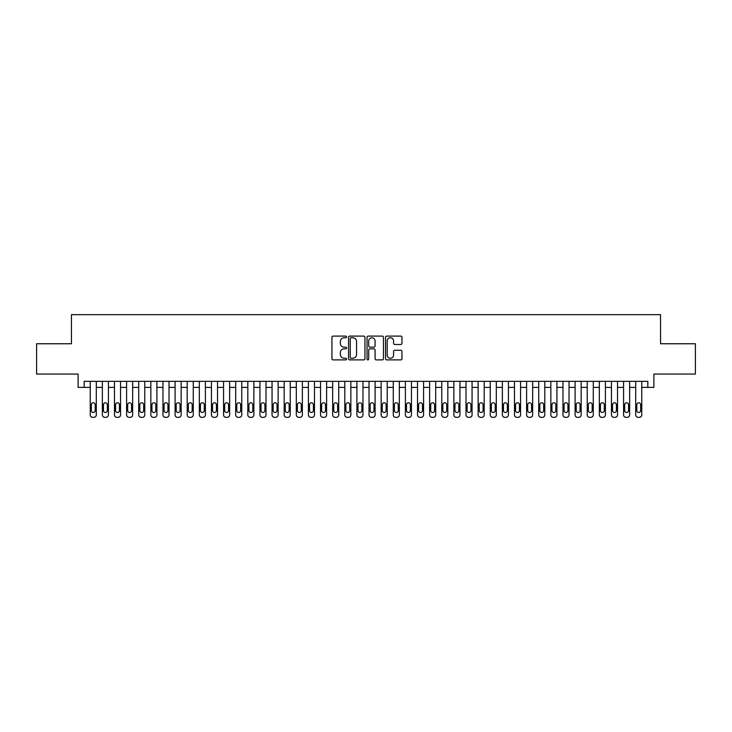 <?xml version="1.0" encoding="UTF-8"?>
<svg xmlns="http://www.w3.org/2000/svg" width="732" height="732" viewBox="0 0 732 732"><rect width="100%" height="100%" fill="white"/><g stroke="black" fill="none" stroke-linecap="round" stroke-linejoin="round"><path stroke-width="1.1" d="M346.602 336.93A0.833 0.833 0 0 0 345.769 336.098L333.133 336.098A1.19 1.19 0 0 0 331.944 337.287L331.944 358.707A1.19 1.19 0 0 0 333.133 359.897L345.769 359.897A0.833 0.833 0 0 0 346.602 359.064A0.833 0.833 0 0 0 345.769 358.232L344.141 358.232A3.806 3.806 0 0 1 340.334 354.425L340.334 352.641A3.806 3.806 0 0 1 344.141 348.835L345.769 348.835A0.833 0.833 0 0 0 346.602 348.002A0.833 0.833 0 0 0 345.769 347.169L344.141 347.169A3.806 3.806 0 0 1 340.334 343.363L340.334 341.579A3.806 3.806 0 0 1 344.141 337.763L345.769 337.763A0.833 0.833 0 0 0 346.602 336.93M400.77 344.488A1.19 1.19 0 0 0 401.96 343.299L401.96 337.287A1.19 1.19 0 0 0 400.77 336.098L386.734 336.098A1.19 1.19 0 0 0 385.544 337.287L385.544 358.707A1.19 1.19 0 0 0 386.734 359.897L400.77 359.897A1.19 1.19 0 0 0 401.96 358.707L401.96 351.452A1.19 1.19 0 0 0 400.77 350.262L394.768 350.262A1.19 1.19 0 0 0 393.578 351.452L393.578 355.047A3.184 3.184 0 0 1 390.394 358.232A3.184 3.184 0 0 1 387.21 355.047L387.21 340.947A3.184 3.184 0 0 1 390.394 337.763A3.184 3.184 0 0 1 393.578 340.947L393.578 343.299A1.19 1.19 0 0 0 394.768 344.488L400.77 344.488M84.18 387.393L84.18 381.335L647.82 381.335L647.82 387.393L653.886 387.393L653.886 374.061L695.4 374.061L695.4 343.756L660.548 343.756L660.548 314.668L71.452 314.668L71.452 343.756L36.6 343.756L36.6 374.061L78.114 374.061L78.114 387.393L90.237 387.393M364.957 337.287A1.19 1.19 0 0 0 363.767 336.098L349.731 336.098A1.19 1.19 0 0 0 348.542 337.287L348.542 358.707A1.19 1.19 0 0 0 349.731 359.897L363.767 359.897A1.19 1.19 0 0 0 364.957 358.707L364.957 337.287M368.233 336.098L382.269 336.098A1.19 1.19 0 0 1 383.458 337.287L383.458 358.707A1.19 1.19 0 0 1 382.269 359.897L376.266 359.897A1.19 1.19 0 0 1 375.077 358.707L375.077 350.024A1.19 1.19 0 0 0 373.878 348.835L369.898 348.835A1.19 1.19 0 0 0 368.708 350.024L368.708 359.064A0.833 0.833 0 0 1 367.876 359.897A0.833 0.833 0 0 1 367.043 359.064L367.043 337.287A1.19 1.19 0 0 1 368.233 336.098M96.295 381.335L96.295 414.907L96.295 387.393L102.361 387.393M108.418 381.335L108.418 414.907L108.418 387.393L114.476 387.393M120.542 381.335L120.542 414.907L120.542 387.393L126.599 387.393M132.666 381.335L132.666 414.907L132.666 387.393L138.723 387.393M144.78 381.335L144.78 414.907L144.78 387.393L150.847 387.393M156.904 381.335L156.904 414.907L156.904 387.393L162.962 387.393M169.028 381.335L169.028 414.907L169.028 387.393L175.085 387.393M181.152 381.335L181.152 414.907L181.152 387.393L187.209 387.393M193.266 381.335L193.266 414.907L193.266 387.393L199.333 387.393M205.39 381.335L205.39 414.907L205.39 387.393L211.447 387.393M217.514 381.335L217.514 414.907L217.514 387.393L223.571 387.393M229.638 381.335L229.638 414.907L229.638 387.393L235.695 387.393M241.752 381.335L241.752 414.907L241.752 387.393L247.819 387.393M253.876 381.335L253.876 414.907L253.876 387.393L259.933 387.393M266 381.335L266 414.907L266 387.393L272.057 387.393M278.123 381.335L278.123 414.907L278.123 387.393L284.181 387.393M290.238 381.335L290.238 414.907L290.238 387.393L296.304 387.393M302.362 381.335L302.362 414.907L302.362 387.393L308.419 387.393M314.486 381.335L314.486 414.907L314.486 387.393L320.543 387.393M326.609 381.335L326.609 414.907L326.609 387.393L332.667 387.393M338.724 381.335L338.724 414.907L338.724 387.393L344.79 387.393M350.848 381.335L350.848 414.907L350.848 387.393L356.905 387.393M362.971 381.335L362.971 414.907L362.971 387.393L369.029 387.393M375.095 381.335L375.095 414.907L375.095 387.393L381.152 387.393M387.21 381.335L387.21 414.907L387.21 387.393L393.276 387.393M399.333 381.335L399.333 414.907L399.333 387.393L405.391 387.393M411.457 381.335L411.457 414.907L411.457 387.393L417.515 387.393M423.581 381.335L423.581 414.907L423.581 387.393L429.638 387.393M435.696 381.335L435.696 414.907L435.696 387.393L441.762 387.393M447.819 381.335L447.819 414.907L447.819 387.393L453.877 387.393M459.943 381.335L459.943 414.907L459.943 387.393L466 387.393M472.067 381.335L472.067 414.907L472.067 387.393L478.124 387.393M484.181 381.335L484.181 414.907L484.181 387.393L490.248 387.393M496.305 381.335L496.305 414.907L496.305 387.393L502.362 387.393M508.429 381.335L508.429 414.907L508.429 387.393L514.486 387.393M520.553 381.335L520.553 414.907L520.553 387.393L526.61 387.393M532.667 381.335L532.667 414.907L532.667 387.393L538.734 387.393M544.791 381.335L544.791 414.907L544.791 387.393L550.848 387.393M556.915 381.335L556.915 414.907L556.915 387.393L562.972 387.393M569.038 381.335L569.038 414.907L569.038 387.393L575.096 387.393M581.153 381.335L581.153 414.907L581.153 387.393L587.22 387.393M593.277 381.335L593.277 414.907L593.277 387.393L599.334 387.393M605.401 381.335L605.401 414.907L605.401 387.393L611.458 387.393M617.524 381.335L617.524 414.907L617.524 387.393L623.582 387.393M629.639 381.335L629.639 414.907L629.639 387.393L635.705 387.393M641.763 381.335L641.763 414.907L641.763 387.393L647.82 387.393M351.04 337.763A0.833 0.833 0 0 0 350.207 338.596L350.207 357.399A0.833 0.833 0 0 0 351.04 358.232L352.76 358.232A3.806 3.806 0 0 0 356.566 354.425L356.566 341.579A3.806 3.806 0 0 0 352.76 337.763L351.04 337.763M375.077 341.011A3.184 3.184 0 0 0 371.893 337.827A3.184 3.184 0 0 0 368.708 341.011L368.708 345.98A1.19 1.19 0 0 0 369.898 347.169L373.878 347.169A1.19 1.19 0 0 0 375.077 345.98L375.077 341.011M91.326 410.542A1.94 1.94 91.1 0 0 93.266 412.482A1.94 1.94 91.1 0 0 95.206 410.542A1.94 1.94 -91.1 0 1 93.266 412.482A1.94 1.94 -91.1 0 1 91.326 410.542L91.326 404.732A1.94 1.94 -91.1 0 1 93.266 402.792A1.94 1.94 -91.1 0 1 95.206 404.732A1.94 1.94 91.1 0 0 93.266 402.792A1.94 1.94 91.1 0 0 91.326 404.732M90.237 381.335L90.237 414.907A2.425 2.425 88.9 0 0 92.662 417.332L93.87 417.332A2.425 2.425 88.9 0 0 96.295 414.907M95.206 404.732L95.206 410.542M103.45 410.542A1.94 1.94 91.1 0 0 105.39 412.482A1.94 1.94 91.1 0 0 107.329 410.542A1.94 1.94 -91.1 0 1 105.39 412.482A1.94 1.94 -91.1 0 1 103.45 410.542L103.45 404.732A1.94 1.94 -91.1 0 1 105.39 402.792A1.94 1.94 -91.1 0 1 107.329 404.732A1.94 1.94 91.1 0 0 105.39 402.792A1.94 1.94 91.1 0 0 103.45 404.732M115.574 410.542A1.94 1.94 91.1 0 0 117.513 412.482A1.94 1.94 91.1 0 0 119.453 410.542A1.94 1.94 -91.1 0 1 117.513 412.482A1.94 1.94 -91.1 0 1 115.574 410.542L115.574 404.732A1.94 1.94 -91.1 0 1 117.513 402.792A1.94 1.94 -91.1 0 1 119.453 404.732A1.94 1.94 91.1 0 0 117.513 402.792A1.94 1.94 91.1 0 0 115.574 404.732M127.688 410.542A1.94 1.94 91.1 0 0 129.628 412.482A1.94 1.94 91.1 0 0 131.568 410.542A1.94 1.94 -91.1 0 1 129.628 412.482A1.94 1.94 -91.1 0 1 127.688 410.542L127.688 404.732A1.94 1.94 -91.1 0 1 129.628 402.792A1.94 1.94 -91.1 0 1 131.568 404.732A1.94 1.94 91.1 0 0 129.628 402.792A1.94 1.94 91.1 0 0 127.688 404.732M139.812 410.542A1.94 1.94 91.1 0 0 141.752 412.482A1.94 1.94 91.1 0 0 143.692 410.542A1.94 1.94 -91.1 0 1 141.752 412.482A1.94 1.94 -91.1 0 1 139.812 410.542L139.812 404.732A1.94 1.94 -91.1 0 1 141.752 402.792A1.94 1.94 -91.1 0 1 143.692 404.732A1.94 1.94 91.1 0 0 141.752 402.792A1.94 1.94 91.1 0 0 139.812 404.732M102.361 381.335L102.361 414.907A2.425 2.425 88.9 0 0 104.786 417.332L105.994 417.332A2.425 2.425 88.9 0 0 108.418 414.907M107.329 404.732L107.329 410.542M114.476 381.335L114.476 414.907A2.425 2.425 88.9 0 0 116.9 417.332L118.117 417.332A2.425 2.425 88.9 0 0 120.542 414.907M119.453 404.732L119.453 410.542M126.599 381.335L126.599 414.907A2.425 2.425 88.9 0 0 129.024 417.332L130.241 417.332A2.425 2.425 88.9 0 0 132.666 414.907M131.568 404.732L131.568 410.542M138.723 381.335L138.723 414.907A2.425 2.425 88.9 0 0 141.148 417.332L142.356 417.332A2.425 2.425 88.9 0 0 144.78 414.907M143.692 404.732L143.692 410.542M151.936 410.542A1.94 1.94 91.1 0 0 153.876 412.482A1.94 1.94 91.1 0 0 155.815 410.542A1.94 1.94 -91.1 0 1 153.876 412.482A1.94 1.94 -91.1 0 1 151.936 410.542L151.936 404.732A1.94 1.94 -91.1 0 1 153.876 402.792A1.94 1.94 -91.1 0 1 155.815 404.732A1.94 1.94 91.1 0 0 153.876 402.792A1.94 1.94 91.1 0 0 151.936 404.732M150.847 381.335L150.847 414.907A2.425 2.425 88.9 0 0 153.272 417.332L154.479 417.332A2.425 2.425 88.9 0 0 156.904 414.907M155.815 404.732L155.815 410.542M164.06 410.542A1.94 1.94 91.1 0 0 165.999 412.482A1.94 1.94 91.1 0 0 167.939 410.542A1.94 1.94 -91.1 0 1 165.999 412.482A1.94 1.94 -91.1 0 1 164.06 410.542L164.06 404.732A1.94 1.94 -91.1 0 1 165.999 402.792A1.94 1.94 -91.1 0 1 167.939 404.732A1.94 1.94 91.1 0 0 165.999 402.792A1.94 1.94 91.1 0 0 164.06 404.732M162.962 381.335L162.962 414.907A2.425 2.425 88.9 0 0 165.386 417.332L166.603 417.332A2.425 2.425 88.9 0 0 169.028 414.907M167.939 404.732L167.939 410.542M176.174 410.542A1.94 1.94 91.1 0 0 178.114 412.482A1.94 1.94 91.1 0 0 180.054 410.542A1.94 1.94 -91.1 0 1 178.114 412.482A1.94 1.94 -91.1 0 1 176.174 410.542L176.174 404.732A1.94 1.94 -91.1 0 1 178.114 402.792A1.94 1.94 -91.1 0 1 180.054 404.732A1.94 1.94 91.1 0 0 178.114 402.792A1.94 1.94 91.1 0 0 176.174 404.732M175.085 381.335L175.085 414.907A2.425 2.425 88.9 0 0 177.51 417.332L178.727 417.332A2.425 2.425 88.9 0 0 181.152 414.907M180.054 404.732L180.054 410.542M188.298 410.542A1.94 1.94 91.1 0 0 190.238 412.482A1.94 1.94 91.1 0 0 192.177 410.542A1.94 1.94 -91.1 0 1 190.238 412.482A1.94 1.94 -91.1 0 1 188.298 410.542L188.298 404.732A1.94 1.94 -91.1 0 1 190.238 402.792A1.94 1.94 -91.1 0 1 192.177 404.732A1.94 1.94 91.1 0 0 190.238 402.792A1.94 1.94 91.1 0 0 188.298 404.732M187.209 381.335L187.209 414.907A2.425 2.425 88.9 0 0 189.634 417.332L190.842 417.332A2.425 2.425 88.9 0 0 193.266 414.907M192.177 404.732L192.177 410.542M200.422 410.542A1.94 1.94 91.1 0 0 202.361 412.482A1.94 1.94 91.1 0 0 204.301 410.542A1.94 1.94 -91.1 0 1 202.361 412.482A1.94 1.94 -91.1 0 1 200.422 410.542L200.422 404.732A1.94 1.94 -91.1 0 1 202.361 402.792A1.94 1.94 -91.1 0 1 204.301 404.732A1.94 1.94 91.1 0 0 202.361 402.792A1.94 1.94 91.1 0 0 200.422 404.732M212.545 410.542A1.94 1.94 91.1 0 0 214.485 412.482A1.94 1.94 91.1 0 0 216.425 410.542A1.94 1.94 -91.1 0 1 214.485 412.482A1.94 1.94 -91.1 0 1 212.545 410.542L212.545 404.732A1.94 1.94 -91.1 0 1 214.485 402.792A1.94 1.94 -91.1 0 1 216.425 404.732A1.94 1.94 91.1 0 0 214.485 402.792A1.94 1.94 91.1 0 0 212.545 404.732M224.66 410.542A1.94 1.94 91.1 0 0 226.6 412.482A1.94 1.94 91.1 0 0 228.54 410.542A1.94 1.94 -91.1 0 1 226.6 412.482A1.94 1.94 -91.1 0 1 224.66 410.542L224.66 404.732A1.94 1.94 -91.1 0 1 226.6 402.792A1.94 1.94 -91.1 0 1 228.54 404.732A1.94 1.94 91.1 0 0 226.6 402.792A1.94 1.94 91.1 0 0 224.66 404.732M236.784 410.542A1.94 1.94 91.1 0 0 238.724 412.482A1.94 1.94 91.1 0 0 240.663 410.542A1.94 1.94 -91.1 0 1 238.724 412.482A1.94 1.94 -91.1 0 1 236.784 410.542L236.784 404.732A1.94 1.94 -91.1 0 1 238.724 402.792A1.94 1.94 -91.1 0 1 240.663 404.732A1.94 1.94 91.1 0 0 238.724 402.792A1.94 1.94 91.1 0 0 236.784 404.732M248.907 410.542A1.94 1.94 91.1 0 0 250.847 412.482A1.94 1.94 91.1 0 0 252.787 410.542A1.94 1.94 -91.1 0 1 250.847 412.482A1.94 1.94 -91.1 0 1 248.907 410.542L248.907 404.732A1.94 1.94 -91.1 0 1 250.847 402.792A1.94 1.94 -91.1 0 1 252.787 404.732A1.94 1.94 91.1 0 0 250.847 402.792A1.94 1.94 91.1 0 0 248.907 404.732M261.031 410.542A1.94 1.94 91.1 0 0 262.971 412.482A1.94 1.94 91.1 0 0 264.911 410.542A1.94 1.94 -91.1 0 1 262.971 412.482A1.94 1.94 -91.1 0 1 261.031 410.542L261.031 404.732A1.94 1.94 -91.1 0 1 262.971 402.792A1.94 1.94 -91.1 0 1 264.911 404.732A1.94 1.94 91.1 0 0 262.971 402.792A1.94 1.94 91.1 0 0 261.031 404.732M273.146 410.542A1.94 1.94 91.1 0 0 275.086 412.482A1.94 1.94 91.1 0 0 277.025 410.542A1.94 1.94 -91.1 0 1 275.086 412.482A1.94 1.94 -91.1 0 1 273.146 410.542L273.146 404.732A1.94 1.94 -91.1 0 1 275.086 402.792A1.94 1.94 -91.1 0 1 277.025 404.732A1.94 1.94 91.1 0 0 275.086 402.792A1.94 1.94 91.1 0 0 273.146 404.732M285.27 410.542A1.94 1.94 91.1 0 0 287.209 412.482A1.94 1.94 91.1 0 0 289.149 410.542A1.94 1.94 -91.1 0 1 287.209 412.482A1.94 1.94 -91.1 0 1 285.27 410.542L285.27 404.732A1.94 1.94 -91.1 0 1 287.209 402.792A1.94 1.94 -91.1 0 1 289.149 404.732A1.94 1.94 91.1 0 0 287.209 402.792A1.94 1.94 91.1 0 0 285.27 404.732M297.393 410.542A1.94 1.94 91.1 0 0 299.333 412.482A1.94 1.94 91.1 0 0 301.273 410.542A1.94 1.94 -91.1 0 1 299.333 412.482A1.94 1.94 -91.1 0 1 297.393 410.542L297.393 404.732A1.94 1.94 -91.1 0 1 299.333 402.792A1.94 1.94 -91.1 0 1 301.273 404.732A1.94 1.94 91.1 0 0 299.333 402.792A1.94 1.94 91.1 0 0 297.393 404.732M309.517 410.542A1.94 1.94 91.1 0 0 311.457 412.482A1.94 1.94 91.1 0 0 313.397 410.542A1.94 1.94 -91.1 0 1 311.457 412.482A1.94 1.94 -91.1 0 1 309.517 410.542L309.517 404.732A1.94 1.94 -91.1 0 1 311.457 402.792A1.94 1.94 -91.1 0 1 313.397 404.732A1.94 1.94 91.1 0 0 311.457 402.792A1.94 1.94 91.1 0 0 309.517 404.732M321.632 410.542A1.94 1.94 91.1 0 0 323.571 412.482A1.94 1.94 91.1 0 0 325.511 410.542A1.94 1.94 -91.1 0 1 323.571 412.482A1.94 1.94 -91.1 0 1 321.632 410.542L321.632 404.732A1.94 1.94 -91.1 0 1 323.571 402.792A1.94 1.94 -91.1 0 1 325.511 404.732A1.94 1.94 91.1 0 0 323.571 402.792A1.94 1.94 91.1 0 0 321.632 404.732M333.755 410.542A1.94 1.94 91.1 0 0 335.695 412.482A1.94 1.94 91.1 0 0 337.635 410.542A1.94 1.94 -91.1 0 1 335.695 412.482A1.94 1.94 -91.1 0 1 333.755 410.542L333.755 404.732A1.94 1.94 -91.1 0 1 335.695 402.792A1.94 1.94 -91.1 0 1 337.635 404.732A1.94 1.94 91.1 0 0 335.695 402.792A1.94 1.94 91.1 0 0 333.755 404.732M199.333 381.335L199.333 414.907A2.425 2.425 88.9 0 0 201.758 417.332L202.965 417.332A2.425 2.425 88.9 0 0 205.39 414.907M204.301 404.732L204.301 410.542M211.447 381.335L211.447 414.907A2.425 2.425 88.9 0 0 213.872 417.332L215.089 417.332A2.425 2.425 88.9 0 0 217.514 414.907M216.425 404.732L216.425 410.542M223.571 381.335L223.571 414.907A2.425 2.425 88.9 0 0 225.996 417.332L227.213 417.332A2.425 2.425 88.9 0 0 229.638 414.907M228.54 404.732L228.54 410.542M235.695 381.335L235.695 414.907A2.425 2.425 88.9 0 0 238.12 417.332L239.327 417.332A2.425 2.425 88.9 0 0 241.752 414.907M240.663 404.732L240.663 410.542M247.819 381.335L247.819 414.907A2.425 2.425 88.9 0 0 250.243 417.332L251.451 417.332A2.425 2.425 88.9 0 0 253.876 414.907M252.787 404.732L252.787 410.542M259.933 381.335L259.933 414.907A2.425 2.425 88.9 0 0 262.358 417.332L263.575 417.332A2.425 2.425 88.9 0 0 266 414.907M264.911 404.732L264.911 410.542M272.057 381.335L272.057 414.907A2.425 2.425 88.9 0 0 274.482 417.332L275.699 417.332A2.425 2.425 88.9 0 0 278.123 414.907M277.025 404.732L277.025 410.542M284.181 381.335L284.181 414.907A2.425 2.425 88.9 0 0 286.605 417.332L287.813 417.332A2.425 2.425 88.9 0 0 290.238 414.907M289.149 404.732L289.149 410.542M296.304 381.335L296.304 414.907A2.425 2.425 88.9 0 0 298.729 417.332L299.937 417.332A2.425 2.425 88.9 0 0 302.362 414.907M301.273 404.732L301.273 410.542M308.419 381.335L308.419 414.907A2.425 2.425 88.9 0 0 310.844 417.332L312.061 417.332A2.425 2.425 88.9 0 0 314.486 414.907M313.397 404.732L313.397 410.542M320.543 381.335L320.543 414.907A2.425 2.425 88.9 0 0 322.968 417.332L324.185 417.332A2.425 2.425 88.9 0 0 326.609 414.907M325.511 404.732L325.511 410.542M332.667 381.335L332.667 414.907A2.425 2.425 88.9 0 0 335.091 417.332L336.299 417.332A2.425 2.425 88.9 0 0 338.724 414.907M337.635 404.732L337.635 410.542M345.879 410.542A1.94 1.94 91.1 0 0 347.819 412.482A1.94 1.94 91.1 0 0 349.759 410.542A1.94 1.94 -91.1 0 1 347.819 412.482A1.94 1.94 -91.1 0 1 345.879 410.542L345.879 404.732A1.94 1.94 -91.1 0 1 347.819 402.792A1.94 1.94 -91.1 0 1 349.759 404.732A1.94 1.94 91.1 0 0 347.819 402.792A1.94 1.94 91.1 0 0 345.879 404.732M358.003 410.542A1.94 1.94 91.1 0 0 359.943 412.482A1.94 1.94 91.1 0 0 361.882 410.542A1.94 1.94 -91.1 0 1 359.943 412.482A1.94 1.94 -91.1 0 1 358.003 410.542L358.003 404.732A1.94 1.94 -91.1 0 1 359.943 402.792A1.94 1.94 -91.1 0 1 361.882 404.732A1.94 1.94 91.1 0 0 359.943 402.792A1.94 1.94 91.1 0 0 358.003 404.732M370.118 410.542A1.94 1.94 91.1 0 0 372.057 412.482A1.94 1.94 91.1 0 0 373.997 410.542A1.94 1.94 -91.1 0 1 372.057 412.482A1.94 1.94 -91.1 0 1 370.118 410.542L370.118 404.732A1.94 1.94 -91.1 0 1 372.057 402.792A1.94 1.94 -91.1 0 1 373.997 404.732A1.94 1.94 91.1 0 0 372.057 402.792A1.94 1.94 91.1 0 0 370.118 404.732M382.241 410.542A1.94 1.94 91.1 0 0 384.181 412.482A1.94 1.94 91.1 0 0 386.121 410.542A1.94 1.94 -91.1 0 1 384.181 412.482A1.94 1.94 -91.1 0 1 382.241 410.542L382.241 404.732A1.94 1.94 -91.1 0 1 384.181 402.792A1.94 1.94 -91.1 0 1 386.121 404.732A1.94 1.94 91.1 0 0 384.181 402.792A1.94 1.94 91.1 0 0 382.241 404.732M344.79 381.335L344.79 414.907A2.425 2.425 88.9 0 0 347.215 417.332L348.423 417.332A2.425 2.425 88.9 0 0 350.848 414.907M349.759 404.732L349.759 410.542M356.905 381.335L356.905 414.907A2.425 2.425 88.9 0 0 359.33 417.332L360.547 417.332A2.425 2.425 88.9 0 0 362.971 414.907M361.882 404.732L361.882 410.542M369.029 381.335L369.029 414.907A2.425 2.425 88.9 0 0 371.453 417.332L372.67 417.332A2.425 2.425 88.9 0 0 375.095 414.907M373.997 404.732L373.997 410.542M381.152 381.335L381.152 414.907A2.425 2.425 88.9 0 0 383.577 417.332L384.785 417.332A2.425 2.425 88.9 0 0 387.21 414.907M386.121 404.732L386.121 410.542M394.365 410.542A1.94 1.94 91.1 0 0 396.305 412.482A1.94 1.94 91.1 0 0 398.245 410.542A1.94 1.94 -91.1 0 1 396.305 412.482A1.94 1.94 -91.1 0 1 394.365 410.542L394.365 404.732A1.94 1.94 -91.1 0 1 396.305 402.792A1.94 1.94 -91.1 0 1 398.245 404.732A1.94 1.94 91.1 0 0 396.305 402.792A1.94 1.94 91.1 0 0 394.365 404.732M393.276 381.335L393.276 414.907A2.425 2.425 88.9 0 0 395.701 417.332L396.909 417.332A2.425 2.425 88.9 0 0 399.333 414.907M398.245 404.732L398.245 410.542M406.489 410.542A1.94 1.94 91.1 0 0 408.429 412.482A1.94 1.94 91.1 0 0 410.368 410.542A1.94 1.94 -91.1 0 1 408.429 412.482A1.94 1.94 -91.1 0 1 406.489 410.542L406.489 404.732A1.94 1.94 -91.1 0 1 408.429 402.792A1.94 1.94 -91.1 0 1 410.368 404.732A1.94 1.94 91.1 0 0 408.429 402.792A1.94 1.94 91.1 0 0 406.489 404.732M405.391 381.335L405.391 414.907A2.425 2.425 88.9 0 0 407.815 417.332L409.032 417.332A2.425 2.425 88.9 0 0 411.457 414.907M410.368 404.732L410.368 410.542M418.603 410.542A1.94 1.94 91.1 0 0 420.543 412.482A1.94 1.94 91.1 0 0 422.483 410.542A1.94 1.94 -91.1 0 1 420.543 412.482A1.94 1.94 -91.1 0 1 418.603 410.542L418.603 404.732A1.94 1.94 -91.1 0 1 420.543 402.792A1.94 1.94 -91.1 0 1 422.483 404.732A1.94 1.94 91.1 0 0 420.543 402.792A1.94 1.94 91.1 0 0 418.603 404.732M417.515 381.335L417.515 414.907A2.425 2.425 88.9 0 0 419.939 417.332L421.156 417.332A2.425 2.425 88.9 0 0 423.581 414.907M422.483 404.732L422.483 410.542M430.727 410.542A1.94 1.94 91.1 0 0 432.667 412.482A1.94 1.94 91.1 0 0 434.607 410.542A1.94 1.94 -91.1 0 1 432.667 412.482A1.94 1.94 -91.1 0 1 430.727 410.542L430.727 404.732A1.94 1.94 -91.1 0 1 432.667 402.792A1.94 1.94 -91.1 0 1 434.607 404.732A1.94 1.94 91.1 0 0 432.667 402.792A1.94 1.94 91.1 0 0 430.727 404.732M429.638 381.335L429.638 414.907A2.425 2.425 88.9 0 0 432.063 417.332L433.271 417.332A2.425 2.425 88.9 0 0 435.696 414.907M434.607 404.732L434.607 410.542M442.851 410.542A1.94 1.94 91.1 0 0 444.791 412.482A1.94 1.94 91.1 0 0 446.73 410.542A1.94 1.94 -91.1 0 1 444.791 412.482A1.94 1.94 -91.1 0 1 442.851 410.542L442.851 404.732A1.94 1.94 -91.1 0 1 444.791 402.792A1.94 1.94 -91.1 0 1 446.73 404.732A1.94 1.94 91.1 0 0 444.791 402.792A1.94 1.94 91.1 0 0 442.851 404.732M441.762 381.335L441.762 414.907A2.425 2.425 88.9 0 0 444.187 417.332L445.395 417.332A2.425 2.425 88.9 0 0 447.819 414.907M446.73 404.732L446.73 410.542M454.975 410.542A1.94 1.94 91.1 0 0 456.914 412.482A1.94 1.94 91.1 0 0 458.854 410.542A1.94 1.94 -91.1 0 1 456.914 412.482A1.94 1.94 -91.1 0 1 454.975 410.542L454.975 404.732A1.94 1.94 -91.1 0 1 456.914 402.792A1.94 1.94 -91.1 0 1 458.854 404.732A1.94 1.94 91.1 0 0 456.914 402.792A1.94 1.94 91.1 0 0 454.975 404.732M453.877 381.335L453.877 414.907A2.425 2.425 88.9 0 0 456.301 417.332L457.518 417.332A2.425 2.425 88.9 0 0 459.943 414.907M458.854 404.732L458.854 410.542M467.089 410.542A1.94 1.94 91.1 0 0 469.029 412.482A1.94 1.94 91.1 0 0 470.969 410.542A1.94 1.94 -91.1 0 1 469.029 412.482A1.94 1.94 -91.1 0 1 467.089 410.542L467.089 404.732A1.94 1.94 -91.1 0 1 469.029 402.792A1.94 1.94 -91.1 0 1 470.969 404.732A1.94 1.94 91.1 0 0 469.029 402.792A1.94 1.94 91.1 0 0 467.089 404.732M466 381.335L466 414.907A2.425 2.425 88.9 0 0 468.425 417.332L469.642 417.332A2.425 2.425 88.9 0 0 472.067 414.907M470.969 404.732L470.969 410.542M479.213 410.542A1.94 1.94 91.1 0 0 481.153 412.482A1.94 1.94 91.1 0 0 483.093 410.542A1.94 1.94 -91.1 0 1 481.153 412.482A1.94 1.94 -91.1 0 1 479.213 410.542L479.213 404.732A1.94 1.94 -91.1 0 1 481.153 402.792A1.94 1.94 -91.1 0 1 483.093 404.732A1.94 1.94 91.1 0 0 481.153 402.792A1.94 1.94 91.1 0 0 479.213 404.732M478.124 381.335L478.124 414.907A2.425 2.425 88.9 0 0 480.549 417.332L481.757 417.332A2.425 2.425 88.9 0 0 484.181 414.907M483.093 404.732L483.093 410.542M491.337 410.542A1.94 1.94 91.1 0 0 493.277 412.482A1.94 1.94 91.1 0 0 495.216 410.542A1.94 1.94 -91.1 0 1 493.277 412.482A1.94 1.94 -91.1 0 1 491.337 410.542L491.337 404.732A1.94 1.94 -91.1 0 1 493.277 402.792A1.94 1.94 -91.1 0 1 495.216 404.732A1.94 1.94 91.1 0 0 493.277 402.792A1.94 1.94 91.1 0 0 491.337 404.732M490.248 381.335L490.248 414.907A2.425 2.425 88.9 0 0 492.673 417.332L493.88 417.332A2.425 2.425 88.9 0 0 496.305 414.907M495.216 404.732L495.216 410.542M503.46 410.542A1.94 1.94 91.1 0 0 505.4 412.482A1.94 1.94 91.1 0 0 507.34 410.542A1.94 1.94 -91.1 0 1 505.4 412.482A1.94 1.94 -91.1 0 1 503.46 410.542L503.46 404.732A1.94 1.94 -91.1 0 1 505.4 402.792A1.94 1.94 -91.1 0 1 507.34 404.732A1.94 1.94 91.1 0 0 505.4 402.792A1.94 1.94 91.1 0 0 503.46 404.732M502.362 381.335L502.362 414.907A2.425 2.425 88.9 0 0 504.787 417.332L506.004 417.332A2.425 2.425 88.9 0 0 508.429 414.907M507.34 404.732L507.34 410.542M515.575 410.542A1.94 1.94 91.1 0 0 517.515 412.482A1.94 1.94 91.1 0 0 519.455 410.542A1.94 1.94 -91.1 0 1 517.515 412.482A1.94 1.94 -91.1 0 1 515.575 410.542L515.575 404.732A1.94 1.94 -91.1 0 1 517.515 402.792A1.94 1.94 -91.1 0 1 519.455 404.732A1.94 1.94 91.1 0 0 517.515 402.792A1.94 1.94 91.1 0 0 515.575 404.732M514.486 381.335L514.486 414.907A2.425 2.425 88.9 0 0 516.911 417.332L518.128 417.332A2.425 2.425 88.9 0 0 520.553 414.907M519.455 404.732L519.455 410.542M527.699 410.542A1.94 1.94 91.1 0 0 529.639 412.482A1.94 1.94 91.1 0 0 531.578 410.542A1.94 1.94 -91.1 0 1 529.639 412.482A1.94 1.94 -91.1 0 1 527.699 410.542L527.699 404.732A1.94 1.94 -91.1 0 1 529.639 402.792A1.94 1.94 -91.1 0 1 531.578 404.732A1.94 1.94 91.1 0 0 529.639 402.792A1.94 1.94 91.1 0 0 527.699 404.732M526.61 381.335L526.61 414.907A2.425 2.425 88.9 0 0 529.035 417.332L530.243 417.332A2.425 2.425 88.9 0 0 532.667 414.907M531.578 404.732L531.578 410.542M539.823 410.542A1.94 1.94 91.1 0 0 541.762 412.482A1.94 1.94 91.1 0 0 543.702 410.542A1.94 1.94 -91.1 0 1 541.762 412.482A1.94 1.94 -91.1 0 1 539.823 410.542L539.823 404.732A1.94 1.94 -91.1 0 1 541.762 402.792A1.94 1.94 -91.1 0 1 543.702 404.732A1.94 1.94 91.1 0 0 541.762 402.792A1.94 1.94 91.1 0 0 539.823 404.732M538.734 381.335L538.734 414.907A2.425 2.425 88.9 0 0 541.158 417.332L542.366 417.332A2.425 2.425 88.9 0 0 544.791 414.907M543.702 404.732L543.702 410.542M551.946 410.542A1.94 1.94 91.1 0 0 553.886 412.482A1.94 1.94 91.1 0 0 555.826 410.542A1.94 1.94 -91.1 0 1 553.886 412.482A1.94 1.94 -91.1 0 1 551.946 410.542L551.946 404.732A1.94 1.94 -91.1 0 1 553.886 402.792A1.94 1.94 -91.1 0 1 555.826 404.732A1.94 1.94 91.1 0 0 553.886 402.792A1.94 1.94 91.1 0 0 551.946 404.732M550.848 381.335L550.848 414.907A2.425 2.425 88.9 0 0 553.273 417.332L554.49 417.332A2.425 2.425 88.9 0 0 556.915 414.907M555.826 404.732L555.826 410.542M564.061 410.542A1.94 1.94 91.1 0 0 566.001 412.482A1.94 1.94 91.1 0 0 567.941 410.542A1.94 1.94 -91.1 0 1 566.001 412.482A1.94 1.94 -91.1 0 1 564.061 410.542L564.061 404.732A1.94 1.94 -91.1 0 1 566.001 402.792A1.94 1.94 -91.1 0 1 567.941 404.732A1.94 1.94 91.1 0 0 566.001 402.792A1.94 1.94 91.1 0 0 564.061 404.732M562.972 381.335L562.972 414.907A2.425 2.425 88.9 0 0 565.397 417.332L566.614 417.332A2.425 2.425 88.9 0 0 569.038 414.907M567.941 404.732L567.941 410.542M576.185 410.542A1.94 1.94 91.1 0 0 578.124 412.482A1.94 1.94 91.1 0 0 580.064 410.542A1.94 1.94 -91.1 0 1 578.124 412.482A1.94 1.94 -91.1 0 1 576.185 410.542L576.185 404.732A1.94 1.94 -91.1 0 1 578.124 402.792A1.94 1.94 -91.1 0 1 580.064 404.732A1.94 1.94 91.1 0 0 578.124 402.792A1.94 1.94 91.1 0 0 576.185 404.732M575.096 381.335L575.096 414.907A2.425 2.425 88.9 0 0 577.521 417.332L578.728 417.332A2.425 2.425 88.9 0 0 581.153 414.907M580.064 404.732L580.064 410.542M588.308 410.542A1.94 1.94 91.1 0 0 590.248 412.482A1.94 1.94 91.1 0 0 592.188 410.542A1.94 1.94 -91.1 0 1 590.248 412.482A1.94 1.94 -91.1 0 1 588.308 410.542L588.308 404.732A1.94 1.94 -91.1 0 1 590.248 402.792A1.94 1.94 -91.1 0 1 592.188 404.732A1.94 1.94 91.1 0 0 590.248 402.792A1.94 1.94 91.1 0 0 588.308 404.732M587.22 381.335L587.22 414.907A2.425 2.425 88.9 0 0 589.644 417.332L590.852 417.332A2.425 2.425 88.9 0 0 593.277 414.907M592.188 404.732L592.188 410.542M600.432 410.542A1.94 1.94 91.1 0 0 602.372 412.482A1.94 1.94 91.1 0 0 604.312 410.542A1.94 1.94 -91.1 0 1 602.372 412.482A1.94 1.94 -91.1 0 1 600.432 410.542L600.432 404.732A1.94 1.94 -91.1 0 1 602.372 402.792A1.94 1.94 -91.1 0 1 604.312 404.732A1.94 1.94 91.1 0 0 602.372 402.792A1.94 1.94 91.1 0 0 600.432 404.732M599.334 381.335L599.334 414.907A2.425 2.425 88.9 0 0 601.759 417.332L602.976 417.332A2.425 2.425 88.9 0 0 605.401 414.907M604.312 404.732L604.312 410.542M612.547 410.542A1.94 1.94 91.1 0 0 614.487 412.482A1.94 1.94 91.1 0 0 616.426 410.542A1.94 1.94 -91.1 0 1 614.487 412.482A1.94 1.94 -91.1 0 1 612.547 410.542L612.547 404.732A1.94 1.94 -91.1 0 1 614.487 402.792A1.94 1.94 -91.1 0 1 616.426 404.732A1.94 1.94 91.1 0 0 614.487 402.792A1.94 1.94 91.1 0 0 612.547 404.732M611.458 381.335L611.458 414.907A2.425 2.425 88.9 0 0 613.883 417.332L615.1 417.332A2.425 2.425 88.9 0 0 617.524 414.907M616.426 404.732L616.426 410.542M624.671 410.542A1.94 1.94 91.1 0 0 626.61 412.482A1.94 1.94 91.1 0 0 628.55 410.542A1.94 1.94 -91.1 0 1 626.61 412.482A1.94 1.94 -91.1 0 1 624.671 410.542L624.671 404.732A1.94 1.94 -91.1 0 1 626.61 402.792A1.94 1.94 -91.1 0 1 628.55 404.732A1.94 1.94 91.1 0 0 626.61 402.792A1.94 1.94 91.1 0 0 624.671 404.732M623.582 381.335L623.582 414.907A2.425 2.425 88.9 0 0 626.006 417.332L627.214 417.332A2.425 2.425 88.9 0 0 629.639 414.907M628.55 404.732L628.55 410.542M636.794 410.542A1.94 1.94 91.1 0 0 638.734 412.482A1.94 1.94 91.1 0 0 640.674 410.542A1.94 1.94 -91.1 0 1 638.734 412.482A1.94 1.94 -91.1 0 1 636.794 410.542L636.794 404.732A1.94 1.94 -91.1 0 1 638.734 402.792A1.94 1.94 -91.1 0 1 640.674 404.732A1.94 1.94 91.1 0 0 638.734 402.792A1.94 1.94 91.1 0 0 636.794 404.732M635.705 381.335L635.705 414.907A2.425 2.425 88.9 0 0 638.13 417.332L639.338 417.332A2.425 2.425 88.9 0 0 641.763 414.907M640.674 404.732L640.674 410.542"/></g></svg>
